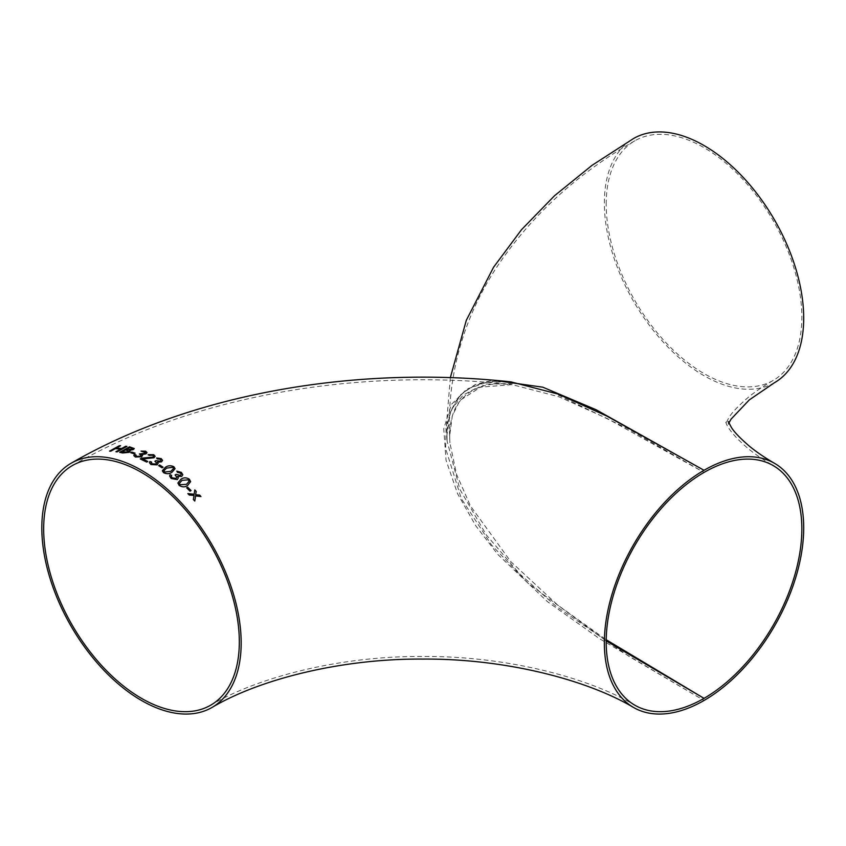 <?xml version="1.0" encoding="UTF-8"?>
<svg xmlns="http://www.w3.org/2000/svg" width="846" height="846" viewBox="0 0 846 846"><rect width="100%" height="100%" fill="white"/><g stroke="black" fill="none" stroke-linecap="round" stroke-linejoin="round"><path stroke-width="0.63" stroke-dasharray="4.23 3.17" d="M450.347 377.623L446.561 423L447.174 441.295C446.551 431.64 447.312 423.053 449.448 415.513L454.228 403.965C458.722 396.372 464.581 390.799 471.814 387.225C483.151 381.853 496.221 380.076 511.016 381.895L487.508 382.075L466.907 389.044L451.383 404.43L443.738 428.837L446.032 460.203L457.612 493.778L475.822 525.863L497.892 554.511L547.457 601.654L599.486 638.667L704.031 700.477L629.276 656.528L555.367 605.725L519.645 573.831L486.334 534.958L459.833 489.274L447.174 441.295L446.952 434.886L450.527 411.791L460.488 394.913L475.166 384.602L492.901 380.14M130.675 452.705L131.712 452.124L135.085 453.181M141.959 454.492L142.583 455.434M133.827 455.592L134.324 454.651L135.899 454.862L136.439 456.449L140.341 456.174L141.081 455.275M139.336 453.985L144.719 453.435L145.449 452.589M141.039 451.13L145.618 451.225L147.035 452.568M142.593 458.944L147.786 461.493M140.267 458.944L141.61 458.183L152.84 457.178L153.538 456.29M148.092 454.704L153.708 454.714L155.146 456.301M157.504 462.17L158.128 463.344M149.372 462.635L149.869 461.546L151.455 461.969L151.984 463.936L155.897 464.02L156.626 463.016M154.881 461.282L155.918 460.679L160.264 461.186L160.994 460.224M156.584 458.024L161.163 458.617L162.58 460.383M158.667 465.649L159.704 465.046L163.066 467.214M162.337 470.757L165.34 467.362C167.889 465.543 170.712 465.332 173.821 466.706L175.069 468.652M186.649 487.846L187.685 487.233L191.059 490.574M193.332 499.457L194.115 495.449M187.865 493.609L194.104 494.286L194.802 489.971L196.23 491.463M195.595 494.741L199.603 495.079L200.936 496.549M177.893 483.024L180.885 479.333C183.497 477.44 186.321 477.408 189.377 479.248L190.625 481.617M177.692 476.372L178.337 477.863M169.591 475.991L170.088 474.722L171.664 475.42M171.22 476.435L172.203 477.884L176.105 478.424L176.846 477.292M175.09 474.976L176.127 474.363L180.473 475.463L181.203 474.373M176.803 471.18L181.372 472.428L182.799 474.743M129.417 450.389L130.231 451.161M119.667 452.346L129.512 446.847L134.271 448.549M115.902 451.732L120.576 449.099M109.557 451.161L119.402 445.726L120.576 445.779M116.462 448.031L121.613 448.549L125.758 446.254L126.921 446.413M606.201 204.129A138.353 79.873 60 0 1 634.849 140.796A138.353 79.873 60 0 1 773.202 220.679A138.353 79.873 60 0 1 773.202 380.425A138.353 79.873 60 0 1 666.585 343.36A138.353 79.873 60 0 1 606.201 204.129M774.502 382.688A140.965 81.385 60 0 1 665.887 344.925A140.965 81.385 60 0 1 604.351 203.061A140.965 81.385 60 0 1 633.548 138.533M606.201 640.908L527.999 583.201L491.526 544.972L461.345 498.685L445.662 448.581L446.096 426.046L452.303 407.931L463.248 395.082L477.63 387.383L512.147 384.644L558.92 396.763L607.28 418.548L704.031 472.428L628.758 429.186L554.49 393.231L518.461 383.397L485.424 384.042L459.875 400.444L452.303 415.936L449.638 435.902L449.892 442.786L456.502 474.194L470.429 505.887L510.794 561.638L557.599 605.006L606.212 639.756M179.426 483.309L180.177 484.716M180.177 484.737L186.458 484.346L189.081 481.3M163.881 470.873L164.621 472.089L170.913 471.285M170.913 471.317L173.536 468.494M126.562 449.353L131.902 449.289M131.902 449.321L132.526 448.676M121.898 451.976L127.915 451.976L128.708 451.119M728.353 421.615L728.353 424.385L728.892 423M72.322 465.575C192.444 395.886 357.107 367.45 512.147 384.644L503.782 384.052C485.075 382.995 470.387 388.769 459.706 401.374C452.145 411.029 448.877 424.84 449.892 442.786L449.173 423C449.818 367.227 465.353 315.77 495.788 268.616C530.178 216.534 576.538 173.927 634.849 140.796M773.202 380.425C762.997 386.379 754.505 392.174 747.716 397.821C737.405 406.757 730.986 413.609 728.469 418.358L725.805 423.793L725.805 422.207C725.805 421.276 725.805 429.514 747.631 448.116C754.431 453.773 762.955 459.59 773.202 465.575M210.665 705.204C258.104 676.969 340.652 655.819 422.894 656.475C505.051 655.862 587.462 677.012 634.849 705.204"/><path stroke-width="1.27" d="M141.494 700.477A140.965 81.385 -120 0 0 211.976 707.468A140.965 81.385 -120 0 0 211.976 544.697A140.965 81.385 -120 0 0 71.011 463.312A140.965 81.385 -120 0 0 49.406 576.263A140.965 81.385 -120 0 0 141.494 700.477M492.901 380.14L542.836 387.204L596.039 409.707L704.031 470.291A140.965 81.385 120 0 0 611.944 594.505A140.965 81.385 120 0 0 633.548 707.468A140.965 81.385 120 0 0 704.031 700.477A140.965 81.385 120 0 0 796.118 576.263A140.965 81.385 120 0 0 774.502 463.312A140.965 81.385 120 0 0 704.031 470.291L606.667 415.989L558.096 394.067L510.942 381.884M135.085 453.16L134.049 453.773L130.675 452.684L131.712 452.102L135.085 453.16L134.049 453.742L130.675 452.684M141.081 455.285L139.336 453.953L144.719 453.414L145.449 452.568L141.039 451.13L145.618 451.193L147.035 452.557L145.946 453.89L141.927 454.514M141.959 454.492L142.583 455.444L141.546 456.777L135.402 457.041L133.827 455.592L134.324 454.63L135.899 454.831L135.466 455.592M139.696 454.091L141.081 455.275L140.341 456.153L136.439 456.428L135.899 454.831L135.466 455.613M154.004 457.771L142.625 458.902L147.786 461.461L146.749 462.085L140.267 458.923L141.61 458.151L152.84 457.157L153.538 456.258L152.714 455.328L148.092 454.683L153.708 454.693L155.146 456.29L154.004 457.771L142.593 458.944M147.786 461.461L146.749 462.064L140.267 458.923M149.256 455.349L148.092 454.683M161.491 461.842L157.472 462.18L158.128 463.365L157.092 464.845L150.948 464.528L149.372 462.646L149.869 461.525L151.455 461.937L151.011 462.815L151.455 461.937L151.984 463.904L155.897 463.989L156.626 463.016L154.881 461.25L155.918 460.658L160.264 461.165L160.994 460.224L160.211 459.262L157.282 458.881L156.584 457.993L161.163 458.585L162.58 460.372L161.491 461.842L157.472 462.159M163.066 467.214L162.03 467.817L158.667 465.649L159.704 465.014L163.066 467.193L162.03 467.796L158.667 465.617M163.585 472.692L162.337 470.757L165.34 467.33C167.889 465.522 170.723 465.3 173.821 466.685L175.069 468.663L172.076 472.184C169.517 473.993 166.694 474.162 163.585 472.692L162.337 470.778M191.059 490.543L190.022 491.198L186.649 487.825L187.685 487.201L191.059 490.543L190.022 491.166L186.649 487.825M194.115 495.47L189.218 495.016L187.865 493.609L194.104 494.254L194.802 489.95L196.23 491.431L195.595 494.72L199.603 495.047L200.936 496.528L195.627 495.925L194.77 501.075L193.332 499.457L194.115 495.449L189.218 494.984L187.865 493.578M196.23 491.431L195.595 494.741M190.625 481.586L187.622 485.424C184.999 487.296 182.176 487.264 179.141 485.329L177.893 483.024L180.885 479.301C183.497 477.408 186.321 477.387 189.377 479.217L190.625 481.617L187.622 485.445C185.01 487.328 182.176 487.296 179.141 485.35L177.893 483.013M182.799 474.733L181.7 476.404L177.713 476.351L178.337 477.853L177.311 479.545L171.167 478.466L169.591 476.002L170.088 474.701L171.664 475.399L171.22 476.425L172.203 477.853L176.105 478.392L176.846 477.292L175.09 474.955L176.127 474.342L180.473 475.441L181.203 474.373L180.42 473.104L177.501 472.322L176.803 471.159L181.372 472.406L182.799 474.733L181.7 476.383L177.692 476.351M178.337 477.853L177.311 479.566L171.167 478.487L169.591 475.981M133.34 449.575L129.417 450.389L130.231 451.14L129.184 452.314L122.585 452.927L119.667 452.324L129.512 446.815L134.271 448.56L133.34 449.575L129.438 450.347M130.231 451.14L129.184 452.346L122.585 452.959L119.667 452.346M126.921 446.392L117.076 451.901L115.902 451.732L120.576 449.099L115.384 448.623L110.72 451.225L109.557 451.14L119.402 445.694L120.576 445.747L116.42 448.02L121.613 448.517L125.758 446.233L126.921 446.392L117.076 451.88L115.902 451.711M120.576 445.747L116.42 448.052M450.347 377.623L466.315 320.296L493.588 267.209L521.538 229.668L554.574 195.69L592.073 165.319L633.548 138.533A140.965 81.385 60 0 1 774.502 219.918A140.965 81.385 60 0 1 774.502 382.688L749.292 399.904L731.113 419.077L728.892 423M606.212 639.756L704.031 698.352A138.353 79.873 120 0 0 794.405 576.433A138.353 79.873 120 0 0 773.202 465.575A138.353 79.873 120 0 0 704.031 472.428A138.353 79.873 120 0 0 613.646 594.336A138.353 79.873 120 0 0 634.849 705.204A138.353 79.873 120 0 0 704.031 698.352L606.201 640.908M141.494 698.352A138.353 79.873 -120 0 0 210.665 705.204A138.353 79.873 -120 0 0 210.665 545.448A138.353 79.873 -120 0 0 72.322 465.575A138.353 79.873 -120 0 0 51.109 576.433A138.353 79.873 -120 0 0 141.494 698.352M200.936 496.549L195.627 495.904L194.77 501.044L193.332 499.426M188.341 479.841L182.049 480.317L179.426 483.278L180.177 484.716L186.458 484.324L189.081 481.3L188.341 479.841L182.049 480.317M182.049 480.348L179.426 483.288M189.081 481.311L188.341 479.872M171.664 475.42L171.22 476.404M176.846 477.292L175.46 475.24M180.42 473.104L177.501 472.29L176.803 471.159M181.203 474.373L180.42 473.083M175.069 468.663L172.076 472.163C169.517 473.961 166.683 474.13 163.585 472.671M173.536 468.504L172.785 467.309L166.503 468.134L163.881 470.873L164.621 472.068L170.913 471.285L173.536 468.494L172.785 467.288L166.503 468.134L163.881 470.894M158.128 463.365L157.092 464.824L150.948 464.507L149.372 462.625M156.626 463.016L155.241 461.461M160.211 459.262L157.282 458.86L156.584 457.993M160.994 460.224L160.211 459.23M162.58 460.393L161.491 461.821M153.538 456.258L152.714 455.307L149.256 455.328M155.146 456.322L154.004 457.749M141.546 456.777L135.402 457.02L133.827 455.613M142.583 455.444L141.546 456.755M145.449 452.568L141.039 451.108M147.035 452.578L145.946 453.858L141.959 454.471M134.271 448.56L133.34 449.554M121.866 451.965L127.915 451.954L128.708 451.119L125.494 449.924L121.866 451.965L125.494 449.924M131.902 449.289L131.342 447.968L129.639 447.619L126.53 449.342L131.902 449.289L132.526 448.644M131.902 449.321L131.342 447.968M131.342 447.999L129.639 447.619L126.53 449.374M128.708 451.13L127.46 450.347M127.46 450.379L125.494 449.956M120.576 449.099L115.384 448.602L109.557 451.14M211.976 707.468C258.897 679.518 341.054 658.421 422.894 659.087C504.65 658.463 586.68 679.56 633.548 707.468M71.011 463.312C191.291 393.549 355.838 364.975 511.016 381.895M774.502 463.312C764.414 457.422 756.038 451.701 749.376 446.159C739.816 437.921 733.757 431.545 731.177 427.04L728.353 421.615"/></g></svg>

